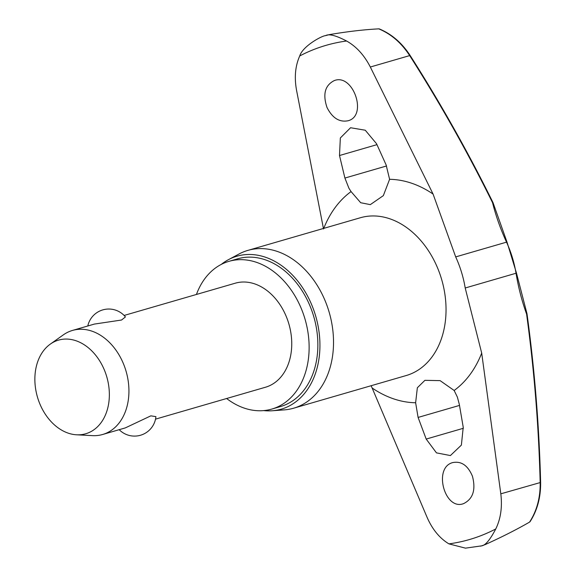 <?xml version="1.0" encoding="UTF-8"?>
<svg xmlns="http://www.w3.org/2000/svg" width="577" height="577" viewBox="0 0 577 577"><rect width="100%" height="100%" fill="white"/><g stroke="black" fill="none" stroke-linecap="round" stroke-linejoin="round"><path stroke-width="0.87" d="M526.931 313.491A1.803 0.534 160.1 0 1 526.577 314.018L527.017 313.866A1.803 1.803 0 0 0 526.931 313.491L516.465 273.044L516.033 273.246A163.652 108.541 86.1 0 0 526.577 314.018A1021.961 677.831 -93.9 0 1 540.166 482.408C540.418 497.533 536.884 510.76 529.563 522.098L529.989 521.781C537.266 510.501 540.815 497.388 540.627 482.451L500.814 493.825L481.694 353.095A113.741 84.249 73.8 0 1 454.157 390.478L457.366 397.084L459.306 404.304L463.23 427.268L461.376 445.112L450.399 455.563L436.464 452.866L426.187 439.068L418.094 417.431L415.628 402.753L417.351 387.758L424.91 380.33L440.1 380.632L454.157 390.478M493.133 202.953A1.803 1.803 0 0 0 493.003 202.592L492.542 202.686A1.803 0.577 -14.1 0 1 493.133 202.953L507.01 242.102L506.527 242.152A91.188 67.545 73.8 0 1 516.033 273.246L465.206 287.995L481.694 353.095M323.524 228.968L296.592 90.51C294.191 77.484 295.244 65.958 299.744 55.933C302.629 46.196 322.031 35.63 325.579 35.644L326.33 35.413M325.579 35.644C328.861 33.639 335.864 35.428 346.589 41.01C356.326 46.492 364.238 55.161 370.326 67.019L433.075 194.067L455.693 256.902A91.188 67.545 73.8 0 1 465.206 287.995M500.814 493.825C502.408 507.089 500.721 518.795 495.766 528.95C490.075 539.834 485.344 545.474 481.571 545.864L485.149 544.609C501.932 537.007 516.732 529.506 529.563 522.098M378.764 28.864C391.119 34 401.426 42.907 409.677 55.594L410.045 55.334C401.837 42.828 391.581 34.014 379.277 28.893L378.764 28.864C363.907 29.622 347.397 31.555 329.236 34.649L326.546 35.348M226.624 398.512A76.914 56.972 -106.2 0 0 271.803 409.079A76.914 56.972 -106.2 0 0 272.849 408.761A76.914 56.972 -106.2 0 0 304.872 318.627A76.914 56.972 -106.2 0 0 228.932 261.352A76.914 56.972 -106.2 0 0 227.879 261.669A76.914 56.972 -106.2 0 0 196.432 294.465M271.803 409.079L280.537 406.547A76.914 56.972 -106.2 0 0 281.59 406.222A76.914 56.972 -106.2 0 0 313.607 316.095A76.914 56.972 -106.2 0 0 237.666 258.813L228.932 261.352M272.25 410.766L284.324 409.879A82.158 60.852 -106.2 0 0 293.657 408.199A82.158 60.852 -106.2 0 0 294.775 407.86A82.158 60.852 -106.2 0 0 328.977 311.58A82.158 60.852 -106.2 0 0 247.858 250.396A82.158 60.852 -106.2 0 0 246.74 250.735A82.158 60.852 -106.2 0 0 239.08 253.974L228.405 259.686A79.619 58.977 73.8 0 1 235.827 256.541A79.619 58.977 73.8 0 1 315.302 314.775A79.619 58.977 73.8 0 1 282.384 408.819A79.619 58.977 73.8 0 1 272.25 410.766A79.619 58.977 73.8 0 1 263.675 410.6M221.251 264.425A79.619 58.977 73.8 0 1 228.405 259.686M463.641 503.598C444.73 511.049 432.909 467.658 452.671 462.603C461.275 460.886 467.86 465.415 472.426 476.191C475.982 489.765 473.053 498.896 463.641 503.598L463.353 503.685M415.628 402.753A113.741 84.249 73.8 0 1 372.143 388.004L427.081 517.317C432.361 529.405 439.638 538.262 448.928 543.873L465.466 548.15L481.571 545.864M334.314 80.578C353.059 73.171 367.902 115.688 348.155 120.737C339.456 122.483 332.417 118.09 327.036 107.546C322.557 94.239 324.981 85.252 334.314 80.578L334.602 80.491M339.5 155.523L340.336 137.968L350.564 127.741L365.255 130.214L376.543 143.723L386.121 164.921L389.598 179.31L383.344 195.625L370.319 204.633L360.69 202.722L351.061 191.586L348.905 188.203L344.909 178.055L339.5 155.523L376.961 144.647M50.293 344.123L63.311 334.884A54.173 40.123 73.8 0 1 71.714 330.671A54.173 40.123 73.8 0 1 72.45 330.441A54.173 40.123 73.8 0 1 125.937 370.787A54.173 40.123 73.8 0 1 103.384 434.265A54.173 40.123 73.8 0 1 102.648 434.488A54.173 40.123 73.8 0 1 92.551 435.635L76.611 434.798A48.756 36.113 73.8 0 1 37.433 397.012A48.756 36.113 73.8 0 1 50.293 344.123A48.756 36.113 73.8 0 1 57.859 340.329A48.756 36.113 73.8 0 1 106.521 375.98A48.756 36.113 73.8 0 1 86.362 433.565A48.756 36.113 73.8 0 1 76.611 434.798M102.648 434.488L125.296 427.91L150.842 415.851L155.905 416.63A21.486 21.486 0 0 1 119.201 429.685M124.113 315.453L235.272 283.192A54.173 40.123 73.8 0 1 288.752 323.531A54.173 40.123 73.8 0 1 266.206 387.016A54.173 40.123 73.8 0 1 265.463 387.239L155.516 419.147M87.798 325.991A21.486 21.486 0 0 1 125.44 316.924L121.545 320.026L94.376 324.079L72.45 330.441M372.143 388.004L371.126 385.717M480.958 546.051L481.384 545.929M370.326 67.019L409.677 55.594A1021.961 673.114 -121.4 0 1 492.542 202.686A163.652 107.791 58.6 0 0 506.527 242.152L455.693 256.902M299.744 55.933A257.292 190.569 73.8 0 1 322.536 46.412A257.292 190.569 73.8 0 1 346.589 41.01M495.766 528.95A257.292 190.569 73.8 0 1 472.974 538.471A257.292 190.569 73.8 0 1 448.928 543.873M293.657 408.199L406.172 375.548A82.158 60.852 -106.2 0 0 407.29 375.209A82.158 60.852 -106.2 0 0 441.492 278.929A82.158 60.852 -106.2 0 0 360.373 217.745L247.858 250.396M323.762 228.369A113.741 84.249 73.8 0 1 351.061 191.586M389.598 179.31A113.741 84.249 73.8 0 1 433.075 194.067M418.094 417.431L459.501 405.415M426.187 439.068L463.389 428.271M344.909 178.055L386.576 165.967M527.017 313.866C534.641 369.763 539.17 425.956 540.627 482.451M507.01 242.102L516.465 273.044M493.003 202.592C468.098 152.119 440.446 103.031 410.045 55.334M481.088 546.015L480.598 546.159"/></g></svg>
